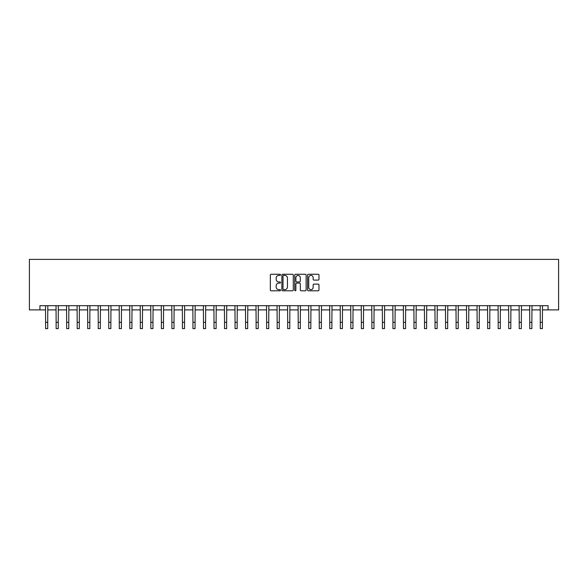<?xml version="1.0" encoding="UTF-8"?>
<svg xmlns="http://www.w3.org/2000/svg" width="588" height="588" viewBox="0 0 588 588"><rect width="100%" height="100%" fill="white"/><g stroke="black" fill="none" stroke-linecap="round" stroke-linejoin="round"><path stroke-width="0.88" d="M280.527 274.839A0.581 0.581 0 0 0 279.947 274.265L271.171 274.265A0.823 0.823 0 0 0 270.34 275.088L270.34 289.965A0.823 0.823 0 0 0 271.171 290.795L279.947 290.795A0.581 0.581 0 0 0 280.527 290.215A0.581 0.581 0 0 0 279.947 289.634L278.815 289.634A2.646 2.646 0 0 1 276.169 286.988L276.169 285.753A2.646 2.646 0 0 1 278.815 283.107L279.947 283.107A0.581 0.581 0 0 0 280.527 282.527A0.581 0.581 0 0 0 279.947 281.946L278.815 281.946A2.646 2.646 0 0 1 276.169 279.307L276.169 278.065A2.646 2.646 0 0 1 278.815 275.419L279.947 275.419A0.581 0.581 0 0 0 280.527 274.839M318.152 280.086A0.823 0.823 0 0 0 318.983 279.263L318.983 275.088A0.823 0.823 0 0 0 318.152 274.265L308.399 274.265A0.823 0.823 0 0 0 307.575 275.088L307.575 289.965A0.823 0.823 0 0 0 308.399 290.795L318.152 290.795A0.823 0.823 0 0 0 318.983 289.965L318.983 284.923A0.823 0.823 0 0 0 318.152 284.1L313.977 284.1A0.823 0.823 0 0 0 313.154 284.923L313.154 287.422A2.212 2.212 0 0 1 310.942 289.634A2.212 2.212 0 0 1 308.729 287.422L308.729 277.632A2.212 2.212 0 0 1 310.942 275.419A2.212 2.212 0 0 1 313.154 277.632L313.154 279.263A0.823 0.823 0 0 0 313.977 280.086L318.152 280.086M39.925 309.891L39.925 305.679L548.075 305.679L548.075 309.891L558.6 309.891L558.6 259.374L29.4 259.374L29.4 309.891L45.607 309.891M293.28 275.088A0.823 0.823 0 0 0 292.449 274.265L282.696 274.265A0.823 0.823 0 0 0 281.873 275.088L281.873 289.965A0.823 0.823 0 0 0 282.696 290.795L292.449 290.795A0.823 0.823 0 0 0 293.28 289.965L293.28 275.088M295.551 274.265L305.304 274.265A0.823 0.823 0 0 1 306.127 275.088L306.127 289.965A0.823 0.823 0 0 1 305.304 290.795L301.13 290.795A0.823 0.823 0 0 1 300.299 289.965L300.299 283.93A0.823 0.823 0 0 0 299.476 283.107L296.705 283.107A0.823 0.823 0 0 0 295.882 283.93L295.882 290.215A0.581 0.581 0 0 1 295.301 290.795A0.581 0.581 0 0 1 294.72 290.215L294.72 275.088A0.823 0.823 0 0 1 295.551 274.265M47.716 309.891L56.132 309.891M58.241 309.891L66.657 309.891M68.767 309.891L77.182 309.891M79.292 309.891L87.708 309.891M89.817 309.891L98.233 309.891M100.342 309.891L108.758 309.891M110.867 309.891L119.283 309.891M121.393 309.891L129.808 309.891M131.91 309.891L140.334 309.891M142.436 309.891L150.859 309.891M152.961 309.891L161.384 309.891M163.486 309.891L171.909 309.891M174.011 309.891L182.434 309.891M184.536 309.891L192.96 309.891M195.062 309.891L203.485 309.891M205.587 309.891L214.01 309.891M216.112 309.891L224.535 309.891M226.637 309.891L235.06 309.891M237.162 309.891L245.586 309.891M247.688 309.891L256.111 309.891M258.213 309.891L266.636 309.891M268.738 309.891L277.161 309.891M279.263 309.891L287.686 309.891M289.788 309.891L298.212 309.891M300.314 309.891L308.737 309.891M310.839 309.891L319.262 309.891M321.364 309.891L329.787 309.891M331.889 309.891L340.312 309.891M342.414 309.891L350.838 309.891M352.94 309.891L361.363 309.891M363.465 309.891L371.888 309.891M373.99 309.891L382.413 309.891M384.515 309.891L392.938 309.891M395.04 309.891L403.464 309.891M405.566 309.891L413.989 309.891M416.091 309.891L424.514 309.891M426.616 309.891L435.039 309.891M437.141 309.891L445.564 309.891M447.666 309.891L456.09 309.891M458.192 309.891L466.607 309.891M468.717 309.891L477.133 309.891M479.242 309.891L487.658 309.891M489.767 309.891L498.183 309.891M500.292 309.891L508.708 309.891M510.818 309.891L519.233 309.891M521.343 309.891L529.759 309.891M531.868 309.891L540.284 309.891M542.393 309.891L548.075 309.891M283.607 275.419A0.581 0.581 0 0 0 283.026 276L283.026 289.053A0.581 0.581 0 0 0 283.607 289.634L284.805 289.634A2.646 2.646 0 0 0 287.451 286.988L287.451 278.065A2.646 2.646 0 0 0 284.805 275.419L283.607 275.419M300.299 277.676A2.212 2.212 0 0 0 298.094 275.463A2.212 2.212 0 0 0 295.882 277.676L295.882 281.123A0.823 0.823 0 0 0 296.705 281.946L299.476 281.946A0.823 0.823 0 0 0 300.299 281.123L300.299 277.676M45.511 305.679L45.607 322.312L47.716 322.312L47.812 305.679M45.607 322.312L45.607 328.626L47.716 328.626L47.716 322.312M56.036 305.679L56.132 322.312L58.241 322.312L58.337 305.679M56.132 322.312L56.132 328.626L58.241 328.626L58.241 322.312M66.562 305.679L66.657 322.312L68.767 322.312L68.862 305.679M66.657 322.312L66.657 328.626L68.767 328.626L68.767 322.312M77.087 305.679L77.182 322.312L79.292 322.312L79.387 305.679M77.182 322.312L77.182 328.626L79.292 328.626L79.292 322.312M87.612 305.679L87.708 322.312L89.817 322.312L89.913 305.679M87.708 322.312L87.708 328.626L89.817 328.626L89.817 322.312M98.137 305.679L98.233 322.312L100.342 322.312L100.438 305.679M98.233 322.312L98.233 328.626L100.342 328.626L100.342 322.312M108.662 305.679L108.758 322.312L110.867 322.312L110.963 305.679M108.758 322.312L108.758 328.626L110.867 328.626L110.867 322.312M119.188 305.679L119.283 322.312L121.393 322.312L121.488 305.679M119.283 322.312L119.283 328.626L121.393 328.626L121.393 322.312M129.705 305.679L129.808 322.312L131.91 322.312L132.013 305.679M129.808 322.312L129.808 328.626L131.91 328.626L131.91 322.312M140.231 305.679L140.334 322.312L142.436 322.312L142.539 305.679M140.334 322.312L140.334 328.626L142.436 328.626L142.436 322.312M150.756 305.679L150.859 322.312L152.961 322.312L153.064 305.679M150.859 322.312L150.859 328.626L152.961 328.626L152.961 322.312M161.281 305.679L161.384 322.312L163.486 322.312L163.589 305.679M161.384 322.312L161.384 328.626L163.486 328.626L163.486 322.312M171.806 305.679L171.909 322.312L174.011 322.312L174.114 305.679M171.909 322.312L171.909 328.626L174.011 328.626L174.011 322.312M182.331 305.679L182.434 322.312L184.536 322.312L184.639 305.679M182.434 322.312L182.434 328.626L184.536 328.626L184.536 322.312M192.857 305.679L192.96 322.312L195.062 322.312L195.165 305.679M192.96 322.312L192.96 328.626L195.062 328.626L195.062 322.312M203.382 305.679L203.485 322.312L205.587 322.312L205.69 305.679M203.485 322.312L203.485 328.626L205.587 328.626L205.587 322.312M213.907 305.679L214.01 322.312L216.112 322.312L216.215 305.679M214.01 322.312L214.01 328.626L216.112 328.626L216.112 322.312M224.432 305.679L224.535 322.312L226.637 322.312L226.74 305.679M224.535 322.312L224.535 328.626L226.637 328.626L226.637 322.312M234.957 305.679L235.06 322.312L237.162 322.312L237.265 305.679M235.06 322.312L235.06 328.626L237.162 328.626L237.162 322.312M245.483 305.679L245.586 322.312L247.688 322.312L247.791 305.679M245.586 322.312L245.586 328.626L247.688 328.626L247.688 322.312M256.008 305.679L256.111 322.312L258.213 322.312L258.316 305.679M256.111 322.312L256.111 328.626L258.213 328.626L258.213 322.312M266.533 305.679L266.636 322.312L268.738 322.312L268.841 305.679M266.636 322.312L266.636 328.626L268.738 328.626L268.738 322.312M277.058 305.679L277.161 322.312L279.263 322.312L279.366 305.679M277.161 322.312L277.161 328.626L279.263 328.626L279.263 322.312M287.583 305.679L287.686 322.312L289.788 322.312L289.891 305.679M287.686 322.312L287.686 328.626L289.788 328.626L289.788 322.312M298.109 305.679L298.212 322.312L300.314 322.312L300.417 305.679M298.212 322.312L298.212 328.626L300.314 328.626L300.314 322.312M308.634 305.679L308.737 322.312L310.839 322.312L310.942 305.679M308.737 322.312L308.737 328.626L310.839 328.626L310.839 322.312M319.159 305.679L319.262 322.312L321.364 322.312L321.467 305.679M319.262 322.312L319.262 328.626L321.364 328.626L321.364 322.312M329.684 305.679L329.787 322.312L331.889 322.312L331.992 305.679M329.787 322.312L329.787 328.626L331.889 328.626L331.889 322.312M340.209 305.679L340.312 322.312L342.414 322.312L342.517 305.679M340.312 322.312L340.312 328.626L342.414 328.626L342.414 322.312M350.735 305.679L350.838 322.312L352.94 322.312L353.043 305.679M350.838 322.312L350.838 328.626L352.94 328.626L352.94 322.312M361.26 305.679L361.363 322.312L363.465 322.312L363.568 305.679M361.363 322.312L361.363 328.626L363.465 328.626L363.465 322.312M371.785 305.679L371.888 322.312L373.99 322.312L374.093 305.679M371.888 322.312L371.888 328.626L373.99 328.626L373.99 322.312M382.31 305.679L382.413 322.312L384.515 322.312L384.618 305.679M382.413 322.312L382.413 328.626L384.515 328.626L384.515 322.312M392.835 305.679L392.938 322.312L395.04 322.312L395.143 305.679M392.938 322.312L392.938 328.626L395.04 328.626L395.04 322.312M403.361 305.679L403.464 322.312L405.566 322.312L405.669 305.679M403.464 322.312L403.464 328.626L405.566 328.626L405.566 322.312M413.886 305.679L413.989 322.312L416.091 322.312L416.194 305.679M413.989 322.312L413.989 328.626L416.091 328.626L416.091 322.312M424.411 305.679L424.514 322.312L426.616 322.312L426.719 305.679M424.514 322.312L424.514 328.626L426.616 328.626L426.616 322.312M434.936 305.679L435.039 322.312L437.141 322.312L437.244 305.679M435.039 322.312L435.039 328.626L437.141 328.626L437.141 322.312M445.461 305.679L445.564 322.312L447.666 322.312L447.769 305.679M445.564 322.312L445.564 328.626L447.666 328.626L447.666 322.312M455.987 305.679L456.09 322.312L458.192 322.312L458.295 305.679M456.09 322.312L456.09 328.626L458.192 328.626L458.192 322.312M466.512 305.679L466.607 322.312L468.717 322.312L468.812 305.679M466.607 322.312L466.607 328.626L468.717 328.626L468.717 322.312M477.037 305.679L477.133 322.312L479.242 322.312L479.338 305.679M477.133 322.312L477.133 328.626L479.242 328.626L479.242 322.312M487.562 305.679L487.658 322.312L489.767 322.312L489.863 305.679M487.658 322.312L487.658 328.626L489.767 328.626L489.767 322.312M498.087 305.679L498.183 322.312L500.292 322.312L500.388 305.679M498.183 322.312L498.183 328.626L500.292 328.626L500.292 322.312M508.613 305.679L508.708 322.312L510.818 322.312L510.913 305.679M508.708 322.312L508.708 328.626L510.818 328.626L510.818 322.312M519.138 305.679L519.233 322.312L521.343 322.312L521.438 305.679M519.233 322.312L519.233 328.626L521.343 328.626L521.343 322.312M529.663 305.679L529.759 322.312L531.868 322.312L531.964 305.679M529.759 322.312L529.759 328.626L531.868 328.626L531.868 322.312M540.188 305.679L540.284 322.312L542.393 322.312L542.489 305.679M540.284 322.312L540.284 328.626L542.393 328.626L542.393 322.312"/></g></svg>
